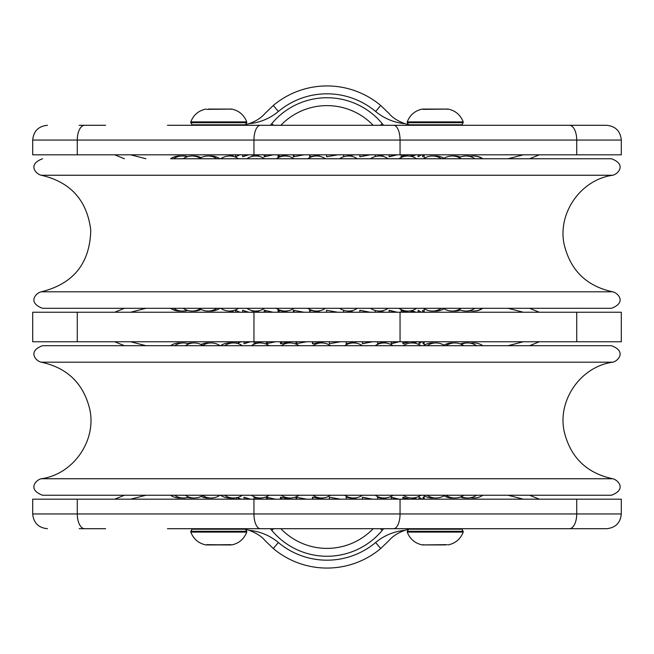 <?xml version="1.0" encoding="UTF-8"?>
<svg xmlns="http://www.w3.org/2000/svg" width="654" height="654" viewBox="0 0 654 654"><rect width="100%" height="100%" fill="white"/><g stroke="black" fill="none" stroke-linecap="round" stroke-linejoin="round"><path stroke-width="0.98" d="M273.307 105.449L278.359 111.491A53.17 53.17 0 0 1 249.092 123.671C256.025 121.186 261.306 117.802 264.919 113.526L273.307 105.449A83.63 83.63 0 0 1 380.693 105.449L389.081 113.526C392.335 117.581 397.616 120.957 404.908 123.671A35.668 35.668 0 0 0 415.552 125.298L409.649 124.808L461.945 124.808L461.095 125.298M167.449 125.298L606.544 125.298C615.504 126.173 620.425 131.094 621.3 140.054L576.722 140.054A14.756 7.333 -90 0 0 569.389 125.298M606.029 125.298L486.551 125.298M574.801 125.298L479.456 125.298M479.505 125.298L430.316 125.298M105.596 125.298L79.199 125.298M192.905 125.298L192.055 124.808L244.351 124.808L238.448 125.298A35.668 35.668 0 0 0 249.092 123.671M373.148 125.298A63.953 63.953 0 0 0 280.852 125.298M380.693 548.551L375.641 542.509A53.17 53.17 0 0 1 404.908 530.329C397.975 532.814 392.694 536.198 389.081 540.474L380.693 548.551A83.63 83.63 0 0 1 273.307 548.551L264.919 540.474C261.665 536.419 256.384 533.043 249.092 530.329A35.668 35.668 0 0 0 238.448 528.702L244.351 529.192L192.055 529.192L192.905 528.702M606.029 528.702L486.551 528.702M569.389 528.702L606.544 528.702C615.504 527.827 620.425 522.906 621.3 513.946L576.722 513.946A14.756 7.333 90 0 1 569.389 528.702L167.449 528.702M430.316 528.702L223.684 528.702M574.801 528.702L548.404 528.702M105.596 528.702L79.199 528.702M461.095 528.702L461.945 529.192L409.649 529.192L415.552 528.702A35.668 35.668 0 0 0 404.908 530.329M280.852 528.702A63.953 63.953 0 0 0 373.148 528.702A63.953 63.953 0 0 1 280.852 528.702M238.13 342.99L239.274 341.756M245.225 343.334L246.574 341.756M255.019 343.481L256.319 341.756M267.077 343.563L268.205 341.756M280.991 343.62L281.882 341.756M296.319 343.661L296.924 341.756M312.596 343.702L312.89 341.756M340.415 341.756L329.477 343.702M356.405 341.756L346.211 343.685M371.505 341.756L362.43 343.652M385.247 341.756L377.603 343.612M397.223 341.756L391.239 343.546M407.058 341.756L402.921 343.448M414.464 341.756L412.756 342.958M419.214 341.756L419.083 342.222M256.319 499.19L255.019 497.465M268.205 499.19L267.077 497.383M246.574 499.19L245.225 497.612M296.924 499.19L296.319 497.277M281.882 499.19L280.991 497.326M239.274 499.19L238.13 497.956M312.89 499.19L312.596 497.244M329.346 499.19L329.346 497.22L340.415 499.19M346.179 497.253L356.405 499.19M362.43 497.293L371.505 499.19M377.603 497.334L385.247 499.19M391.239 497.4L397.223 499.19M402.921 497.498L407.058 499.19M412.756 497.988L414.464 499.19M419.083 498.724L419.214 499.19M424.103 341.756L423.064 343.726L423.064 341.756M422.034 341.756L419.083 343.726L419.083 341.756M417.072 341.756L414.023 343.064M412.298 342.941L412.298 341.756M409.379 341.756L402.921 343.726L402.921 341.756M399.185 341.756L391.239 343.726L391.239 341.756M386.792 341.756L377.603 343.726L377.603 341.756M372.584 341.756L362.43 343.726L362.43 341.756M356.994 341.756L346.179 343.726L346.179 341.756M340.489 341.756L329.346 343.726L329.346 341.756M323.575 341.756L312.448 343.726L312.448 341.756M229.865 343.375L229.865 341.756M306.767 341.756L295.984 343.726L295.984 341.756M231.753 343.039L231.753 341.756M290.572 341.756L280.468 343.726L280.468 341.756M275.481 341.756L266.366 343.726L266.366 341.756M250.417 341.756L244.056 343.726L244.056 341.756M77.278 341.756L621.3 341.756L621.3 312.244L32.7 312.244L32.7 341.756L77.278 341.756L77.278 312.244M261.96 341.756L254.104 343.726L254.104 341.756M423.064 499.19L423.064 497.22L424.103 499.19M419.083 499.19L419.083 497.22L422.034 499.19M414.023 497.882L417.072 499.19M402.921 499.19L402.921 497.22L409.379 499.19M391.239 499.19L391.239 497.22L399.185 499.19M377.603 499.19L377.603 497.22L386.792 499.19M362.43 499.19L362.43 497.22L372.584 499.19M346.179 499.19L346.179 497.22L356.994 499.19M329.346 497.22L340.489 499.19M312.448 499.19L312.448 497.22L323.575 499.19M229.865 499.19L229.865 497.571M229.938 497.596L230.78 499.19M295.984 499.19L295.984 497.22L306.767 499.19M231.753 499.19L231.753 497.907M232.701 497.988L234.582 499.19M236.527 499.19L236.527 497.71M280.468 499.19L280.468 497.22L290.572 499.19M237.238 497.555L241.195 499.19M266.366 499.19L266.366 497.22L275.481 499.19M244.056 499.19L244.056 497.22L250.417 499.19M523.339 499.19L508.068 495.25M145.932 495.25L130.661 499.19M254.104 499.19L254.104 497.22L261.96 499.19M412.298 499.19L412.298 498.005M241.195 341.756L237.238 343.391M236.527 343.236L236.527 341.756M234.582 341.756L232.701 342.958M230.78 341.756L229.938 343.35M463.686 495.25L445.963 495.25A15.622 15.622 0 0 0 463.686 495.25M444.834 495.25L427.119 495.25A15.622 15.622 0 0 0 444.834 495.25M362.381 495.25L344.658 495.25A15.622 15.622 0 0 0 362.381 495.25M330.548 495.25L312.833 495.25A15.622 15.622 0 0 0 330.548 495.25M147.461 495.25L598.565 495.25M612.741 478.753L41.259 478.753C36.044 479.766 27.018 489.519 42.584 495.25L611.416 495.25C627.145 489.282 617.809 479.807 612.741 478.753C586.548 473.128 570.345 457.293 564.132 431.239C557.453 399.896 580.973 366.477 612.741 362.193C617.956 361.18 626.982 351.427 611.416 345.696L42.584 345.696C27.125 351.247 35.937 361.188 41.259 362.193L612.741 362.193M229.84 312.244L229.84 311.059M229.922 311.059L230.429 312.244M231.238 312.244L231.238 310.977M231.9 310.895L233.764 312.244M235.554 312.244L235.554 310.274L239.928 312.244M242.642 312.244L242.642 310.274L248.733 312.244M252.297 312.244L252.297 310.675M255.191 311.051L259.924 312.244M264.216 312.244L264.216 310.274L273.151 312.244M278.048 312.244L278.048 310.274L288.013 312.244M293.368 312.244L293.368 310.274L304.061 312.244M309.702 312.244L309.702 310.274L320.803 312.244M326.567 312.244L326.567 310.274L337.734 312.244L326.575 310.274L326.583 312.244M343.448 312.244L343.742 310.323M347.732 311.042L354.337 312.244M359.831 312.244L359.831 310.274L370.115 312.244M375.208 312.244L375.208 310.495M379.018 311.059L384.577 312.244M389.122 312.244L389.122 310.274L397.297 312.244M401.155 312.244L401.155 310.274L407.875 312.244M410.933 312.244L410.933 310.748M411.734 310.56L415.993 312.244M418.151 312.244L418.151 310.274L421.413 312.244M422.607 312.244L422.607 310.274L423.964 312.244M424.16 312.244L424.16 310.421M424.16 156.633L424.16 154.81M423.964 154.81L422.607 156.78L422.607 154.81M421.413 154.81L418.151 156.78L418.151 154.81M415.993 154.81L411.734 156.494M410.933 156.314L410.933 154.81M407.875 154.81L401.155 156.78L401.155 154.81M397.297 154.81L389.122 156.78L389.122 154.81M384.577 154.81L379.018 155.995M375.208 156.559L375.208 154.81M370.115 154.81L359.831 156.78L359.831 154.81M354.337 154.81L347.732 156.012M343.742 156.731L343.448 154.81M326.583 154.81L326.575 156.78L337.742 154.81L326.567 156.78L326.567 154.81M320.803 154.81L309.702 156.78L309.702 154.81M304.061 154.81L293.368 156.78L293.368 154.81M288.013 154.81L278.048 156.78L278.048 154.81M273.151 154.81L264.216 156.78L264.216 154.81M259.924 154.81L255.191 156.004M252.297 156.38L252.297 154.81M248.733 154.81L242.642 156.78L242.642 154.81M239.928 154.81L235.554 156.78L235.554 154.81M233.764 154.81L231.9 156.159M231.238 156.077L231.238 154.81M230.429 154.81L229.922 155.995M229.84 155.995L229.84 154.81M418.151 311.353L418.625 312.244M410.974 310.732L413.426 312.244M401.155 310.536L405.603 312.244M389.122 310.446L395.392 312.244M377.824 310.985L383.105 312.244M359.831 310.339L369.109 312.244M347.29 311.018L353.839 312.244M310.233 312.244L309.882 310.307M294.39 312.244L293.728 310.339M279.536 312.244L278.596 310.388M266.121 312.244L264.96 310.446M254.561 312.244L253.539 310.903M245.201 312.244L243.868 310.699M238.326 312.244L237.263 311.108M418.625 154.81L418.151 155.701M413.426 154.81L410.974 156.322M405.603 154.81L401.155 156.519M395.392 154.81L389.122 156.608M383.105 154.81L377.824 156.069M369.109 154.81L359.831 156.715M353.839 154.81L347.29 156.036M469.752 310.617A15.622 15.622 0 0 0 482.3 308.304L461.054 308.304A15.622 15.622 0 0 1 443.33 308.304M398.94 158.75L407.802 158.75M307.732 158.75L316.585 158.75M192.047 158.75L183.194 158.75A15.622 15.622 0 0 1 200.05 158.203M187.208 156.764A15.622 15.622 0 0 0 173.498 158.75L191.221 158.75M202.953 158.75L200.909 158.75M499.19 308.304L482.824 308.304A15.622 15.622 0 0 1 473.7 311.059M55.435 308.304L598.565 308.304M612.741 291.807L41.259 291.807C36.044 292.82 27.018 302.573 42.584 308.304L611.416 308.304C626.982 302.573 617.956 292.82 612.741 291.807C586.548 286.182 570.345 270.347 564.132 244.294C557.453 212.951 580.973 179.531 612.741 175.247C617.956 174.234 626.982 164.481 611.416 158.75L170.571 158.75A15.622 15.622 0 0 1 180.896 156.061M229.84 158.75L216.907 158.75A15.622 15.622 0 0 0 199.192 158.75L188.287 158.75M508.068 308.304L523.339 312.244M130.661 312.244L145.924 308.304M124.399 308.304L114.679 312.244M114.679 154.81L124.399 158.75M145.932 158.75L130.661 154.81M523.339 154.81L508.068 158.75M529.601 158.75L539.321 154.81M539.321 312.244L529.601 308.304M621.3 140.054L621.3 154.81L32.7 154.81L32.7 140.054C33.575 131.094 38.496 126.173 47.456 125.298M130.661 341.756L145.924 345.696M508.068 345.696L523.339 341.756M114.679 499.19L124.399 495.25M124.399 345.696L114.679 341.756M529.601 495.25L539.321 499.19M539.321 341.756L529.601 345.696M621.3 513.946L621.3 499.19L32.7 499.19L32.7 513.946C33.575 522.906 38.496 527.827 47.456 528.702M237.263 155.946L238.326 154.81M243.868 156.355L245.201 154.81M253.539 156.151L254.561 154.81M264.96 156.608L266.121 154.81M278.596 156.666L279.536 154.81M293.728 156.715L294.39 154.81M309.882 156.747L310.233 154.81M408.382 124.571L407.319 122.731L463.138 122.731L463.22 121.914C460.498 114.941 455.478 110.665 448.162 109.079L423.171 109.349M407.319 122.731L407.246 121.914C409.968 114.941 414.988 110.665 422.304 109.079L448.162 109.079M407.246 121.914L463.22 121.914M192.055 124.808L190.862 122.731L246.681 122.731L246.754 121.914C244.032 114.941 239.012 110.657 231.696 109.079L206.713 109.349M208.422 109.063L231.696 109.079M205.838 109.079C198.522 110.665 193.502 114.941 190.78 121.914L246.754 121.914M404.908 123.671A53.17 53.17 0 0 1 375.641 111.491A75.766 75.766 0 0 0 278.359 111.491M383.636 125.298A74.63 74.63 0 0 1 382.255 123.68A71.826 71.826 0 0 0 271.745 123.68L273.699 125.298M380.693 105.449L375.641 111.491M270.364 125.298A74.63 74.63 0 0 0 271.745 123.68M382.255 123.68L380.301 125.298M245.618 529.429L246.681 531.269L190.862 531.269L190.78 532.086C193.502 539.059 198.522 543.343 205.838 544.921L230.829 544.651M246.681 531.269L246.754 532.086C244.032 539.059 239.012 543.343 231.696 544.921L205.838 544.921M246.754 532.086L190.78 532.086M461.945 529.192L463.138 531.269L407.319 531.269L407.246 532.086C409.968 539.059 414.988 543.343 422.304 544.921L447.287 544.651M445.578 544.937L422.304 544.921M448.162 544.921C455.478 543.335 460.498 539.059 463.22 532.086L407.246 532.086M249.092 530.329A53.17 53.17 0 0 1 278.359 542.509A75.766 75.766 0 0 0 375.641 542.509M270.364 528.702A74.63 74.63 0 0 1 271.745 530.32A71.826 71.826 0 0 0 382.255 530.32L380.301 528.702M273.307 548.551L278.359 542.509M383.636 528.702A74.63 74.63 0 0 0 382.255 530.32M271.745 530.32L273.699 528.702M41.259 291.807C73.428 283.861 89.933 263.325 90.767 230.2C87.088 200.328 70.583 182.016 41.259 175.247L612.741 175.247M576.722 154.81L576.722 140.054L400.052 140.054A14.756 6.442 -90 0 0 393.61 125.298M400.052 154.81L400.052 140.054L253.948 140.054A14.756 6.442 -90 0 1 260.39 125.298M253.948 154.81L253.948 140.054L77.278 140.054A14.756 7.333 -90 0 1 84.611 125.298M77.278 154.81L77.278 140.054L32.7 140.054M576.722 499.19L576.722 513.946L400.052 513.946A14.756 6.442 90 0 1 393.61 528.702M400.052 499.19L400.052 513.946L253.948 513.946A14.756 6.442 90 0 0 260.39 528.702M253.948 499.19L253.948 513.946L77.278 513.946A14.756 7.333 90 0 0 84.611 528.702M77.278 499.19L77.278 513.946L32.7 513.946M253.948 341.756L253.948 312.244M400.052 341.756L400.052 312.244M576.722 341.756L576.722 312.244M461.945 124.808L463.138 122.731M447.287 109.349L447.982 109.063M245.618 124.571L246.681 122.731M230.829 109.349L231.524 109.063M190.862 122.731L190.78 121.914M192.055 529.192L190.862 531.269M206.713 544.651L231.696 544.921M408.382 529.429L407.319 531.269M423.171 544.651L422.476 544.937M463.138 531.269L463.22 532.086M424.16 499.19L424.16 495.25M229.84 499.19L229.84 497.571M424.16 345.696L424.16 341.756M229.84 343.375L229.84 341.756M434.133 343.048A15.622 15.622 0 0 0 424.16 345.222M424.16 495.724A15.622 15.622 0 0 0 434.133 497.898M453.443 342.998A15.622 15.622 0 0 0 444.017 345.173M444.017 495.773A15.622 15.622 0 0 0 453.443 497.947M466.842 342.966A15.622 15.622 0 0 0 460.4 343.971M460.4 496.975A15.622 15.622 0 0 0 466.842 497.98M473.7 342.941A15.622 15.622 0 0 0 470.553 343.203M470.553 497.743A15.622 15.622 0 0 0 473.7 498.005M482.848 345.696A15.622 15.622 0 0 0 470.839 343.26M470.839 497.686A15.622 15.622 0 0 0 482.848 495.25M476.553 345.696A15.622 15.622 0 0 0 461.258 344.331M461.258 496.615A15.622 15.622 0 0 0 476.553 495.25M463.686 345.696A15.622 15.622 0 0 0 445.963 345.696M444.834 345.696A15.622 15.622 0 0 0 427.119 345.696M420.89 345.696A15.622 15.622 0 0 0 403.289 345.614M403.175 495.25A15.622 15.622 0 0 0 420.89 495.25M392.964 345.696A15.622 15.622 0 0 0 375.249 345.696M375.249 495.25A15.622 15.622 0 0 0 392.972 495.25M362.381 345.696A15.622 15.622 0 0 0 344.756 345.631M330.548 345.696A15.622 15.622 0 0 0 313.062 345.541M298.968 345.696A15.622 15.622 0 0 0 281.245 345.696M281.245 495.25A15.622 15.622 0 0 0 298.968 495.25M269.105 345.696A15.622 15.622 0 0 0 251.389 345.696M251.389 495.25A15.622 15.622 0 0 0 269.105 495.25M242.372 345.696A15.622 15.622 0 0 0 224.755 345.623M224.657 495.25A15.622 15.622 0 0 0 242.372 495.25M220.006 345.696A15.622 15.622 0 0 0 202.29 345.696M202.29 495.25A15.622 15.622 0 0 0 220.006 495.25M202.675 345.435A15.622 15.622 0 0 0 185.352 345.688M185.344 495.25A15.622 15.622 0 0 0 202.675 495.511M188.834 343.89A15.622 15.622 0 0 0 174.61 345.696M174.602 495.25A15.622 15.622 0 0 0 188.834 497.056M181.452 343.072A15.622 15.622 0 0 0 170.58 345.696M170.58 495.25A15.622 15.622 0 0 0 181.452 497.874M182.883 342.949A15.622 15.622 0 0 0 180.872 343.007M180.872 497.939A15.622 15.622 0 0 0 182.883 497.996M193.077 342.982A15.622 15.622 0 0 0 187.706 343.53M187.706 497.416A15.622 15.622 0 0 0 193.077 497.964M209.525 343.023A15.622 15.622 0 0 0 201.048 344.519M201.048 496.427A15.622 15.622 0 0 0 209.525 497.923M229.84 342.941A15.622 15.622 0 0 0 220.57 345.696M220.57 495.25A15.622 15.622 0 0 0 229.84 497.996M41.259 478.753C73.027 474.469 96.547 441.058 89.868 409.706C83.655 383.661 67.452 367.818 41.259 362.193M424.16 310.348L424.16 308.672M424.16 158.382L424.16 156.707M444.001 158.317A15.622 15.622 0 0 0 434.133 156.085M434.133 310.969A15.622 15.622 0 0 0 444.001 308.737M460.383 157.066A15.622 15.622 0 0 0 453.443 156.044M453.443 311.01A15.622 15.622 0 0 0 460.383 309.988M470.528 156.265A15.622 15.622 0 0 0 466.842 156.012M466.842 311.042A15.622 15.622 0 0 0 470.528 310.789M482.824 158.75A15.622 15.622 0 0 0 473.7 155.995M482.3 158.75A15.622 15.622 0 0 0 469.752 156.437M474.927 158.75A15.622 15.622 0 0 0 459.133 157.622M459.133 309.432A15.622 15.622 0 0 0 474.927 308.304M461.054 158.75A15.622 15.622 0 0 0 443.33 158.75M441.319 158.75A15.622 15.622 0 0 0 423.604 158.75M423.604 308.304A15.622 15.622 0 0 0 441.319 308.304M416.663 158.75A15.622 15.622 0 0 0 399.038 158.685M398.94 308.304A15.622 15.622 0 0 0 416.663 308.304M388.223 158.75A15.622 15.622 0 0 0 370.507 158.75M370.507 308.304A15.622 15.622 0 0 0 388.223 308.304M357.337 158.75A15.622 15.622 0 0 0 339.794 158.628M339.614 308.304A15.622 15.622 0 0 0 357.337 308.304M325.447 158.75A15.622 15.622 0 0 0 307.969 158.587M307.723 308.304A15.622 15.622 0 0 0 325.447 308.304M294.038 158.75A15.622 15.622 0 0 0 276.323 158.75M276.323 308.304A15.622 15.622 0 0 0 294.038 308.304M264.592 158.75A15.622 15.622 0 0 0 246.869 158.75M246.869 308.304A15.622 15.622 0 0 0 264.592 308.304M238.473 158.75A15.622 15.622 0 0 0 220.831 158.701M220.758 308.304A15.622 15.622 0 0 0 238.473 308.304M199.192 308.304A15.622 15.622 0 0 0 216.907 308.304M183.194 308.304A15.622 15.622 0 0 0 200.05 308.86M173.498 308.304A15.622 15.622 0 0 0 187.208 310.29M170.571 308.304A15.622 15.622 0 0 0 180.896 310.993M187.731 156.6A15.622 15.622 0 0 0 182.883 156.004M182.883 311.051A15.622 15.622 0 0 0 187.731 310.454M201.072 157.639A15.622 15.622 0 0 0 193.069 156.028M193.069 311.026A15.622 15.622 0 0 0 201.072 309.416M219.85 158.75A15.622 15.622 0 0 0 209.525 156.061M209.525 310.993A15.622 15.622 0 0 0 219.85 308.304M41.259 175.247C36.044 174.234 27.018 164.481 42.584 158.75"/></g></svg>
